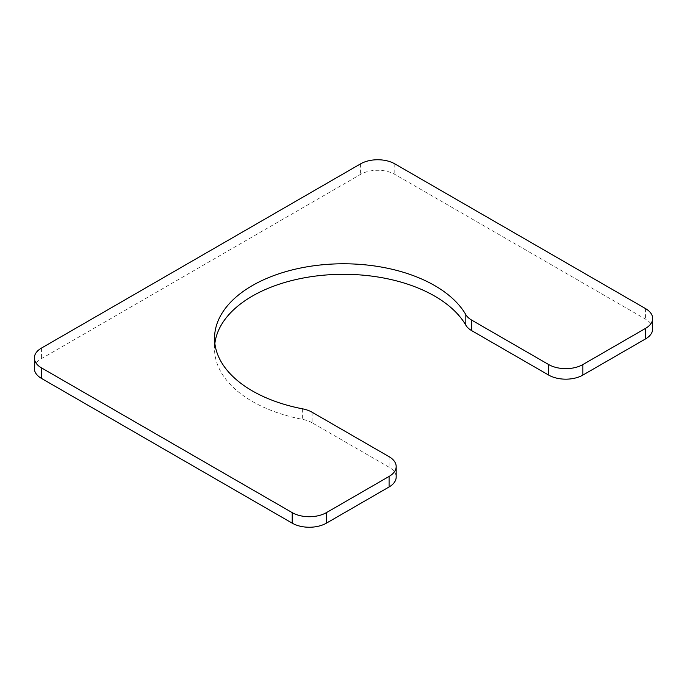 <?xml version="1.0" encoding="UTF-8"?>
<svg xmlns="http://www.w3.org/2000/svg" width="687" height="687" viewBox="0 0 687 687"><rect width="100%" height="100%" fill="white"/><g stroke="black" fill="none" stroke-linecap="round" stroke-linejoin="round"><path stroke-width="0.52" stroke-dasharray="3.44 2.58" d="M312.07 412.226L312.07 422.754L389.091 467.22A24.182 13.963 0 0 1 396.176 477.096M312.07 422.754A24.182 13.963 0 0 0 302.632 419.388A128.958 74.454 0 0 1 214.542 348.764A128.958 74.454 0 0 1 214.859 343.5M652.65 329.021A24.182 13.963 0 0 0 645.565 319.154L394.793 174.369A24.182 13.963 0 0 0 360.598 174.369L41.435 358.64A24.182 13.963 0 0 0 34.35 368.507M389.091 456.692L389.091 467.22M302.632 408.851L302.632 419.388M645.565 308.618L645.565 319.154M394.793 163.841L394.793 174.369M360.598 163.841L360.598 174.369M41.435 348.103L41.435 358.64M214.542 338.236L214.542 348.764"/><path stroke-width="1.03" d="M34.35 357.979A24.182 13.963 0 0 1 41.435 348.103L360.598 163.841A24.182 13.963 0 0 1 394.793 163.841L645.565 308.618A24.182 13.963 0 0 1 652.65 318.493A24.182 13.963 0 0 1 645.565 328.36L582.877 364.557A24.182 13.963 0 0 1 548.681 364.557L471.651 320.09A24.182 13.963 0 0 1 465.82 314.637A128.958 74.454 0 0 0 322.796 264.744A128.958 74.454 0 0 0 214.542 338.236A128.958 74.454 0 0 0 302.632 408.851A24.182 13.963 0 0 1 312.07 412.226L389.091 456.692A24.182 13.963 0 0 1 396.176 466.567L396.176 477.096A24.182 13.963 0 0 1 389.091 486.963L326.402 523.159A24.182 13.963 0 0 1 292.207 523.159L41.435 378.382A24.182 13.963 0 0 1 34.35 368.507L34.35 357.979A24.182 13.963 0 0 0 41.435 367.846L292.207 512.631A24.182 13.963 0 0 0 326.402 512.631L389.091 476.434A24.182 13.963 0 0 0 396.176 466.567M465.82 314.637L465.82 325.174A128.958 74.454 0 0 0 327.313 274.894A128.958 74.454 0 0 0 214.859 343.5M465.82 325.174A24.182 13.963 0 0 0 471.651 330.619L548.681 375.085A24.182 13.963 0 0 0 582.877 375.085L645.565 338.897A24.182 13.963 0 0 0 652.65 329.021L652.65 318.493M471.651 320.09L471.651 330.619M548.681 364.557L548.681 375.085M582.877 364.557L582.877 375.085M645.565 328.36L645.565 338.897M41.435 367.846L41.435 378.382M292.207 512.631L292.207 523.159M326.402 512.631L326.402 523.159M389.091 476.434L389.091 486.963"/></g></svg>
